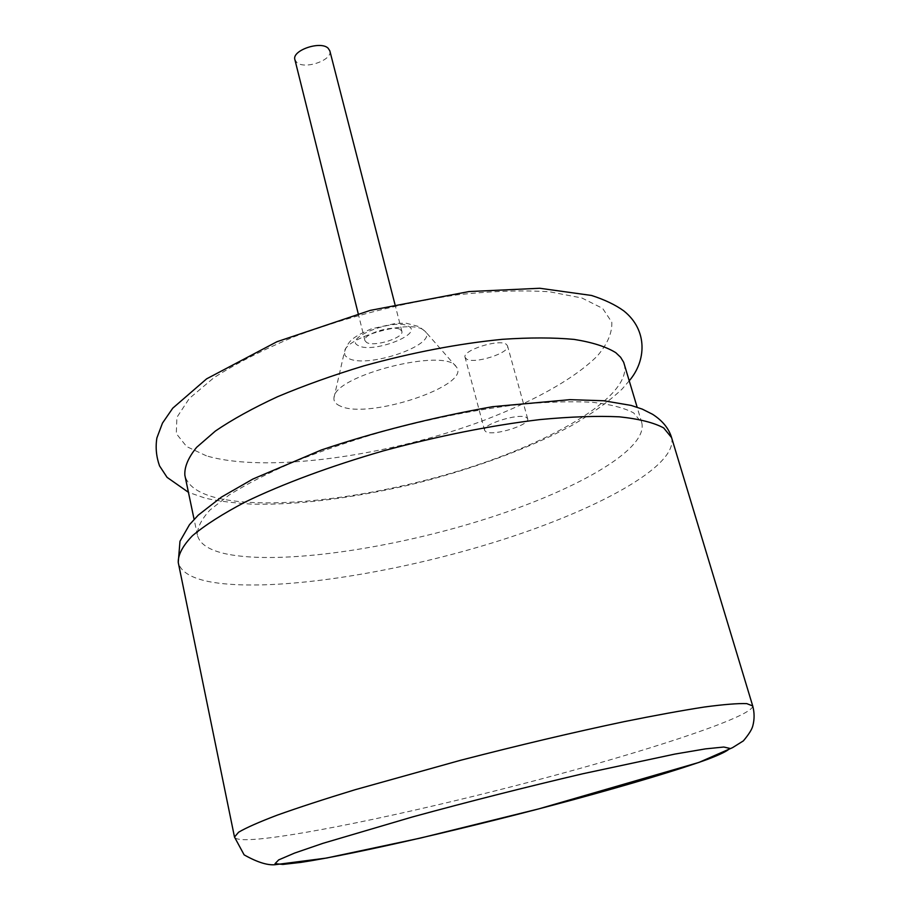 <?xml version="1.0" encoding="UTF-8"?>
<svg xmlns="http://www.w3.org/2000/svg" width="910" height="910" viewBox="0 0 910 910"><rect width="100%" height="100%" fill="white"/><g stroke="black" fill="none" stroke-linecap="round" stroke-linejoin="round"><path stroke-width="0.68" stroke-dasharray="4.55 3.41" d="M329.829 50.823C333.06 60.014 304.736 69.911 296.762 62.437L294.897 59.662M400.332 329.568L401.867 331.32C404.415 337.69 374.272 347.233 366.639 342.501L364.944 340.659C362.248 334.3 393.075 324.608 400.332 329.568M227.454 554.19C209.755 550.584 199.745 544.282 197.424 535.251C197.117 527.891 201.292 519.485 209.948 510.044L229.309 494.892C246.451 484.188 267.563 473.359 292.656 462.416C319.66 451.622 348.883 441.566 380.334 432.227C429.292 418.839 475.919 409.557 520.202 404.358C547.763 401.89 571.821 401.196 592.376 402.288C610.53 404.358 624.294 407.896 633.656 412.924L641.789 422.809C648.443 450.211 572.538 492.173 480.252 520.679C387.762 549.31 281.156 564.723 227.454 554.19M624.294 364.034C632.029 394.951 557.784 439.553 466.568 468.479C375.136 497.542 269.155 511.227 215.317 497.542C197.584 492.89 187.426 485.451 184.855 475.236M466.523 359.04L465.078 357.38C461.893 350.452 499.033 338.565 506.256 344.264L507.507 345.8C510.487 352.784 474.269 364.432 466.523 359.04M340.226 406.031C335.574 404.04 333.492 401.253 333.993 397.67C333.697 375.534 445.934 347.131 456.206 366.753C472.734 385.169 368.288 419.999 340.226 406.031M526.469 417.474L527.675 418.782C530.405 424.822 493.607 436.299 486.02 431.829L484.62 430.407C481.663 424.424 519.417 412.708 526.469 417.474M752.707 705.933C753.537 715.738 660.148 746.962 553.587 775.673C446.639 804.497 326.508 831.171 266.675 838.201C246.474 840.521 235.747 840.135 234.496 837.052M671.591 437.619C678.451 466.682 593.604 511.818 492.264 542.906C390.606 574.142 273.409 592.126 212.838 582.332C192.351 578.874 180.817 572.242 178.246 562.448M206.388 455.83L186.595 446.548L176.301 433.615L176.881 417.383L189.28 398.489L213.725 377.855C235.804 363.59 262.876 349.781 294.942 336.438C347.392 316.851 401.515 302.985 457.298 294.829C492.162 291.029 522.954 290.028 549.674 291.803L581.854 297.968L602.647 308.399L611.782 322.174C612.316 332.662 607.539 343.878 597.472 355.81C573.459 379.879 528.505 404.154 475.031 423.65C380.664 457.332 264.219 472.916 206.388 455.83M423.161 329.727L425.448 331.627C437.619 344.845 367.037 368.994 348.382 358.29L345.061 355.617L344.355 352.147C344.458 337.792 408.852 319.399 423.161 329.727M358.46 345.641C341.614 338.372 395.327 317.545 408.67 326.372C423.753 334.163 372.19 353.762 358.46 345.641M401.867 331.32L394.94 304.349M364.944 340.659L358.21 313.643M641.789 422.809L637.148 407.236M197.424 535.251L194.092 519.348M629.265 380.755L622.076 389.082C608.46 401.833 591.557 414.039 571.378 425.698C529.336 448.437 470.459 470.072 409.318 484.996C347.711 498.976 294.851 505.334 250.728 504.072C230.605 502.707 215.283 500.671 204.761 497.975L188.427 492.31M456.206 366.753L425.448 331.627L419.135 326.644L406.44 323.277L396.032 323.334L371.166 328.908C350.361 338.099 348.393 341.523 344.355 352.147L333.993 397.67M527.675 418.782L507.507 345.8M484.62 430.407L465.078 357.38"/><path stroke-width="1.36" d="M358.21 313.643L294.897 59.662C291.564 50.505 320.491 40.495 328.135 48.219L329.829 50.823L394.94 304.349M194.092 519.348L184.855 475.236C184.332 466.944 188.256 457.65 196.617 447.345L215.454 430.999C232.209 419.578 252.9 408.158 277.539 396.726C304.088 385.556 332.867 375.261 363.875 365.865C412.185 352.511 458.322 343.673 502.274 339.328C529.654 337.474 553.621 337.496 574.176 339.407C592.376 342.319 606.242 346.744 615.786 352.682L620.609 357.255L623.668 362.271L637.148 407.236M300.766 862.407L282.862 864.42L275.048 863.658L278.688 859.893L294.635 853.057L322.982 843.32L412.207 817.021C468.536 801.642 525.343 787.23 582.639 773.796L675.049 754.049L705.557 748.873L723.791 747.03L729.729 748.384C727.898 750.727 720.686 754.31 708.116 759.145C679.122 769.644 629.629 784.42 572.868 799.833C472.882 826.837 354.991 854.251 300.766 862.407M752.707 705.933C754.504 712.587 754.549 719.207 752.832 725.782C751.99 729.342 748.839 734.381 743.356 740.888L732.516 747.667L698.903 762.443L538.629 808.922L420.443 838.076L326.326 858.084L276.651 864.5C268.769 865.865 257.939 862.646 244.13 854.865L234.496 837.052L238.602 832.218C246.132 827.77 259.009 822.083 277.243 815.144C298.525 807.545 324.438 799.094 354.968 789.766L460.449 760.316C518.78 745.244 573.334 732.357 624.112 721.653C655.416 715.328 682.25 710.448 704.59 706.99C723.962 704.42 738.01 703.293 746.769 703.623L752.707 705.933L671.591 437.619L663.674 427.927C653.846 422.615 639.082 418.918 619.369 416.825C596.926 415.79 570.456 416.7 539.96 419.578C490.786 425.505 438.722 435.901 383.781 450.757C330.649 466.068 282.623 483.927 245.461 501.899C222.848 513.775 205.182 525.036 192.488 535.694C182.762 545.784 178.007 554.702 178.246 562.448L179.987 541.268L189.473 524.695L198.243 515.151L221.448 497.076L252.889 479.035L321.48 449.938C375.352 431.84 432.421 417.428 492.674 406.679L569.876 399.661L603.762 400.764L631.165 405.428L642.278 409.125L652.527 414.266C662.469 420.636 668.827 428.417 671.591 437.619M234.496 837.052L178.246 562.448M188.427 492.31L167.076 477.363L159.546 465.897C156.27 456.729 155.382 447.413 156.884 437.972L162.469 423.116L172.752 408.18L206.627 378.833L276.924 341.739L370.313 310.367L469.071 291.553L539.812 288.265L591.545 295.466C604.752 299.743 615.513 304.896 623.828 310.924C648.022 330.25 646.259 360.974 629.265 380.755"/></g></svg>
